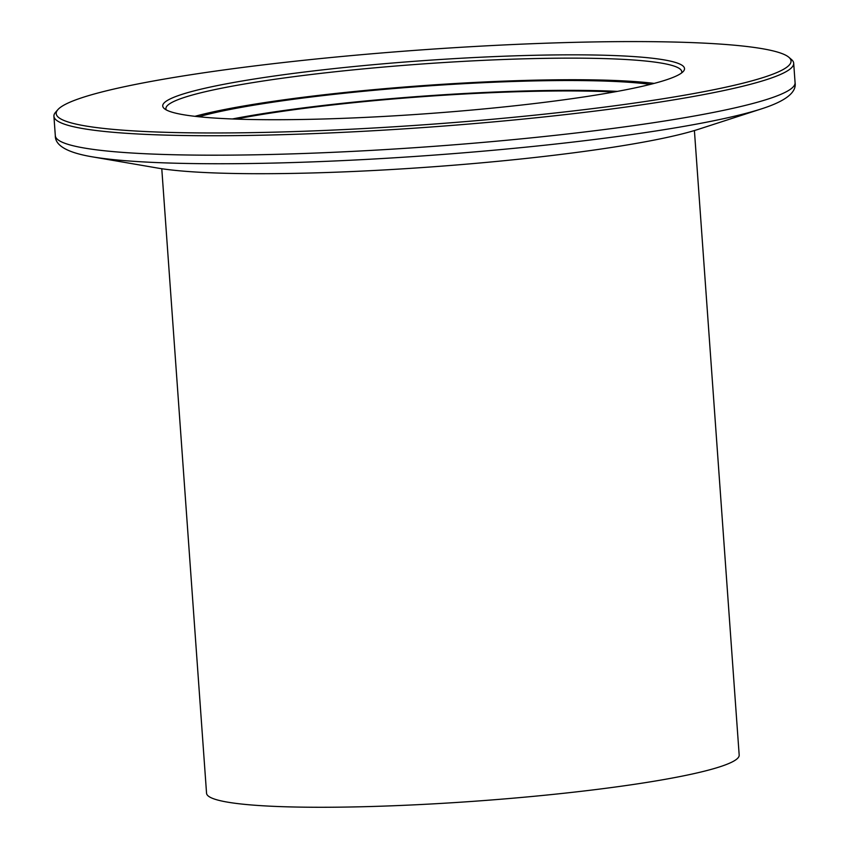 <?xml version="1.0" encoding="UTF-8"?>
<svg xmlns="http://www.w3.org/2000/svg" width="849" height="849" viewBox="0 0 849 849"><rect width="100%" height="100%" fill="white"/><g stroke="black" fill="none" stroke-linecap="round" stroke-linejoin="round"><path stroke-width="1.27" d="M386.295 116.302A261.556 26.584 175.9 0 1 164.292 108.587A261.556 26.584 175.9 0 1 460.965 58.252A261.556 26.584 175.9 0 1 683.349 71.38A261.556 26.584 175.9 0 1 386.295 116.302M681.577 72.972A258.595 26.287 -4.1 0 0 681.768 71.73A258.595 26.287 -4.1 0 0 460.752 61.521A258.595 26.287 -4.1 0 0 165.905 108.704A258.595 26.287 -4.1 0 0 166.277 109.914M371.045 128.157A368.36 37.441 -4.1 0 0 788.848 57.265A368.36 37.441 -4.1 0 0 476.204 46.398A368.36 37.441 -4.1 0 0 57.859 109.659A368.36 37.441 -4.1 0 0 371.045 128.157M788.848 57.265L791.47 59.515A370.833 37.685 175.9 0 1 793.688 63.219A370.833 37.685 175.9 0 1 370.864 130.884A370.833 37.685 175.9 0 1 53.922 116.239A370.833 37.685 175.9 0 1 55.578 112.259L57.859 109.659M194.92 116.324A258.595 26.287 175.9 0 1 462.302 83.106A258.595 26.287 175.9 0 1 654.144 83.404M762.062 108.683L698.504 129.271A293.329 29.811 175.9 0 1 385.34 169.874A293.329 29.811 175.9 0 1 157.553 168.049L91.703 156.736C67.23 152.533 55.1 145.519 55.312 135.702A370.833 37.685 -4.1 0 0 372.265 150.337A370.833 37.685 -4.1 0 0 795.078 82.671C796.691 92.361 785.686 101.031 762.062 108.683A363.499 36.942 175.9 0 1 373.984 158.996A363.499 36.942 175.9 0 1 91.703 156.736M650.408 84.369A252.164 25.629 -4.1 0 0 461.378 83.828A252.164 25.629 -4.1 0 0 198.751 116.737M617.435 91.374A252.164 25.629 -4.1 0 0 462.079 93.634A252.164 25.629 -4.1 0 0 232.382 118.966M694.408 130.544L739.182 755.058A267 27.136 175.9 0 1 736.444 759.346A267 27.136 175.9 0 1 454.724 802.581A267 27.136 175.9 0 1 206.551 793.242L161.777 168.728M235.799 119.093A247.218 25.13 175.9 0 1 614.082 91.979M793.688 63.219L795.078 82.671M53.922 116.239L55.312 135.702"/></g></svg>
